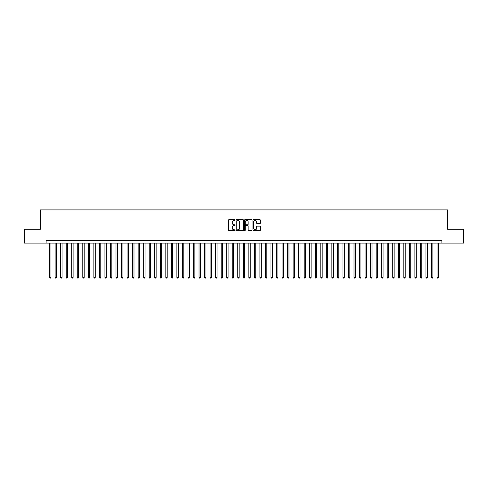 <?xml version="1.0" encoding="UTF-8"?>
<svg xmlns="http://www.w3.org/2000/svg" width="488" height="488" viewBox="0 0 488 488"><rect width="100%" height="100%" fill="white"/><g stroke="black" fill="none" stroke-linecap="round" stroke-linejoin="round"><path stroke-width="0.73" d="M235.143 220.076A0.378 0.378 0 0 0 234.765 219.691L228.994 219.691A0.543 0.543 0 0 0 228.451 220.234L228.451 230.013A0.543 0.543 0 0 0 228.994 230.562L234.765 230.562A0.378 0.378 0 0 0 235.143 230.177A0.378 0.378 0 0 0 234.765 229.799L234.014 229.799A1.738 1.738 0 0 1 232.276 228.061L232.276 227.243A1.738 1.738 0 0 1 234.014 225.505L234.765 225.505A0.378 0.378 0 0 0 235.143 225.127A0.378 0.378 0 0 0 234.765 224.748L234.014 224.748A1.738 1.738 0 0 1 232.276 223.01L232.276 222.192A1.738 1.738 0 0 1 234.014 220.454L234.765 220.454A0.378 0.378 0 0 0 235.143 220.076M259.878 223.522A0.543 0.543 0 0 0 260.421 222.979L260.421 220.234A0.543 0.543 0 0 0 259.878 219.691L253.467 219.691A0.543 0.543 0 0 0 252.924 220.234L252.924 230.013A0.543 0.543 0 0 0 253.467 230.562L259.878 230.562A0.543 0.543 0 0 0 260.421 230.013L260.421 226.7A0.543 0.543 0 0 0 259.878 226.157L257.133 226.157A0.543 0.543 0 0 0 256.59 226.7L256.59 228.347A1.452 1.452 0 0 1 255.139 229.799A1.452 1.452 0 0 1 253.687 228.347L253.687 221.906A1.452 1.452 0 0 1 255.139 220.454A1.452 1.452 0 0 1 256.59 221.906L256.59 222.979A0.543 0.543 0 0 0 257.133 223.522L259.878 223.522M46.122 243.115L24.4 243.115L24.4 229.275L40.315 229.275L40.315 209.907L447.685 209.907L447.685 229.275L463.6 229.275L463.6 243.115L441.878 243.115L441.878 240.346L46.122 240.346L46.122 243.115L441.878 243.115M243.524 220.234A0.543 0.543 0 0 0 242.981 219.691L236.57 219.691A0.543 0.543 0 0 0 236.027 220.234L236.027 230.013A0.543 0.543 0 0 0 236.57 230.562L242.981 230.562A0.543 0.543 0 0 0 243.524 230.013L243.524 220.234M245.019 219.691L251.43 219.691A0.543 0.543 0 0 1 251.973 220.234L251.973 230.013A0.543 0.543 0 0 1 251.43 230.562L248.685 230.562A0.543 0.543 0 0 1 248.142 230.013L248.142 226.048A0.543 0.543 0 0 0 247.599 225.505L245.781 225.505A0.543 0.543 0 0 0 245.238 226.048L245.238 230.177A0.378 0.378 0 0 1 244.854 230.562A0.378 0.378 0 0 1 244.476 230.177L244.476 220.234A0.543 0.543 0 0 1 245.019 219.691M237.168 220.454A0.378 0.378 0 0 0 236.79 220.832L236.79 229.415A0.378 0.378 0 0 0 237.168 229.799L237.955 229.799A1.738 1.738 0 0 0 239.693 228.061L239.693 222.192A1.738 1.738 0 0 0 237.955 220.454L237.168 220.454M248.142 221.936A1.452 1.452 0 0 0 246.69 220.478A1.452 1.452 0 0 0 245.238 221.936L245.238 224.199A0.543 0.543 0 0 0 245.781 224.748L247.599 224.748A0.543 0.543 0 0 0 248.142 224.199L248.142 221.936M49.587 243.115L49.587 277.373L50.965 277.373L50.965 243.115M50.965 277.373L50.551 278.093L50.002 278.093L49.587 277.373M55.12 243.115L55.12 277.373L56.504 277.373L56.504 243.115M56.504 277.373L56.09 278.093L55.534 278.093L55.12 277.373M60.652 243.115L60.652 277.373L62.037 277.373L62.037 243.115M62.037 277.373L61.622 278.093L61.067 278.093L60.652 277.373M66.191 243.115L66.191 277.373L67.576 277.373L67.576 243.115M67.576 277.373L67.155 278.093L66.606 278.093L66.191 277.373M71.724 243.115L71.724 277.373L73.108 277.373L73.108 243.115M73.108 277.373L72.694 278.093L72.139 278.093L71.724 277.373M77.257 243.115L77.257 277.373L78.641 277.373L78.641 243.115M78.641 277.373L78.226 278.093L77.671 278.093L77.257 277.373M82.795 243.115L82.795 277.373L84.18 277.373L84.18 243.115M84.18 277.373L83.765 278.093L83.21 278.093L82.795 277.373M88.328 243.115L88.328 277.373L89.713 277.373L89.713 243.115M89.713 277.373L89.298 278.093L88.743 278.093L88.328 277.373M93.867 243.115L93.867 277.373L95.245 277.373L95.245 243.115M95.245 277.373L94.831 278.093L94.282 278.093L93.867 277.373M99.399 243.115L99.399 277.373L100.784 277.373L100.784 243.115M100.784 277.373L100.369 278.093L99.814 278.093L99.399 277.373M104.932 243.115L104.932 277.373L106.317 277.373L106.317 243.115M106.317 277.373L105.902 278.093L105.347 278.093L104.932 277.373M110.471 243.115L110.471 277.373L111.85 277.373L111.85 243.115M111.85 277.373L111.435 278.093L110.886 278.093L110.471 277.373M116.004 243.115L116.004 277.373L117.388 277.373L117.388 243.115M117.388 277.373L116.974 278.093L116.418 278.093L116.004 277.373M121.536 243.115L121.536 277.373L122.921 277.373L122.921 243.115M122.921 277.373L122.506 278.093L121.951 278.093L121.536 277.373M127.075 243.115L127.075 277.373L128.46 277.373L128.46 243.115M128.46 277.373L128.045 278.093L127.49 278.093L127.075 277.373M132.608 243.115L132.608 277.373L133.993 277.373L133.993 243.115M133.993 277.373L133.578 278.093L133.023 278.093L132.608 277.373M138.147 243.115L138.147 277.373L139.525 277.373L139.525 243.115M139.525 277.373L139.111 278.093L138.561 278.093L138.147 277.373M143.679 243.115L143.679 277.373L145.064 277.373L145.064 243.115M145.064 277.373L144.649 278.093L144.094 278.093L143.679 277.373M149.212 243.115L149.212 277.373L150.597 277.373L150.597 243.115M150.597 277.373L150.182 278.093L149.627 278.093L149.212 277.373M154.751 243.115L154.751 277.373L156.129 277.373L156.129 243.115M156.129 277.373L155.715 278.093L155.166 278.093L154.751 277.373M160.284 243.115L160.284 277.373L161.668 277.373L161.668 243.115M161.668 277.373L161.254 278.093L160.698 278.093L160.284 277.373M165.816 243.115L165.816 277.373L167.201 277.373L167.201 243.115M167.201 277.373L166.786 278.093L166.231 278.093L165.816 277.373M171.355 243.115L171.355 277.373L172.74 277.373L172.74 243.115M172.74 277.373L172.325 278.093L171.77 278.093L171.355 277.373M176.888 243.115L176.888 277.373L178.273 277.373L178.273 243.115M178.273 277.373L177.858 278.093L177.303 278.093L176.888 277.373M182.421 243.115L182.421 277.373L183.805 277.373L183.805 243.115M183.805 277.373L183.39 278.093L182.841 278.093L182.421 277.373M187.959 243.115L187.959 277.373L189.344 277.373L189.344 243.115M189.344 277.373L188.929 278.093L188.374 278.093L187.959 277.373M193.492 243.115L193.492 277.373L194.877 277.373L194.877 243.115M194.877 277.373L194.462 278.093L193.907 278.093L193.492 277.373M199.031 243.115L199.031 277.373L200.409 277.373L200.409 243.115M200.409 277.373L199.995 278.093L199.446 278.093L199.031 277.373M204.564 243.115L204.564 277.373L205.948 277.373L205.948 243.115M205.948 277.373L205.533 278.093L204.978 278.093L204.564 277.373M210.096 243.115L210.096 277.373L211.481 277.373L211.481 243.115M211.481 277.373L211.066 278.093L210.511 278.093L210.096 277.373M215.635 243.115L215.635 277.373L217.02 277.373L217.02 243.115M217.02 277.373L216.605 278.093L216.05 278.093L215.635 277.373M221.168 243.115L221.168 277.373L222.552 277.373L222.552 243.115M222.552 277.373L222.138 278.093L221.582 278.093L221.168 277.373M226.7 243.115L226.7 277.373L228.085 277.373L228.085 243.115M228.085 277.373L227.67 278.093L227.121 278.093L226.7 277.373M232.239 243.115L232.239 277.373L233.624 277.373L233.624 243.115M233.624 277.373L233.209 278.093L232.654 278.093L232.239 277.373M237.772 243.115L237.772 277.373L239.157 277.373L239.157 243.115M239.157 277.373L238.742 278.093L238.187 278.093L237.772 277.373M243.311 243.115L243.311 277.373L244.689 277.373L244.689 243.115M244.689 277.373L244.274 278.093L243.726 278.093L243.311 277.373M248.843 243.115L248.843 277.373L250.228 277.373L250.228 243.115M250.228 277.373L249.813 278.093L249.258 278.093L248.843 277.373M254.376 243.115L254.376 277.373L255.761 277.373L255.761 243.115M255.761 277.373L255.346 278.093L254.791 278.093L254.376 277.373M259.915 243.115L259.915 277.373L261.3 277.373L261.3 243.115M261.3 277.373L260.879 278.093L260.33 278.093L259.915 277.373M265.448 243.115L265.448 277.373L266.832 277.373L266.832 243.115M266.832 277.373L266.418 278.093L265.862 278.093L265.448 277.373M270.98 243.115L270.98 277.373L272.365 277.373L272.365 243.115M272.365 277.373L271.95 278.093L271.395 278.093L270.98 277.373M276.519 243.115L276.519 277.373L277.904 277.373L277.904 243.115M277.904 277.373L277.489 278.093L276.934 278.093L276.519 277.373M282.052 243.115L282.052 277.373L283.436 277.373L283.436 243.115M283.436 277.373L283.022 278.093L282.467 278.093L282.052 277.373M287.591 243.115L287.591 277.373L288.969 277.373L288.969 243.115M288.969 277.373L288.554 278.093L288.005 278.093L287.591 277.373M293.123 243.115L293.123 277.373L294.508 277.373L294.508 243.115M294.508 277.373L294.093 278.093L293.538 278.093L293.123 277.373M298.656 243.115L298.656 277.373L300.041 277.373L300.041 243.115M300.041 277.373L299.626 278.093L299.071 278.093L298.656 277.373M304.195 243.115L304.195 277.373L305.579 277.373L305.579 243.115M305.579 277.373L305.159 278.093L304.61 278.093L304.195 277.373M309.728 243.115L309.728 277.373L311.112 277.373L311.112 243.115M311.112 277.373L310.697 278.093L310.142 278.093L309.728 277.373M315.26 243.115L315.26 277.373L316.645 277.373L316.645 243.115M316.645 277.373L316.23 278.093L315.675 278.093L315.26 277.373M320.799 243.115L320.799 277.373L322.184 277.373L322.184 243.115M322.184 277.373L321.769 278.093L321.214 278.093L320.799 277.373M326.332 243.115L326.332 277.373L327.716 277.373L327.716 243.115M327.716 277.373L327.302 278.093L326.746 278.093L326.332 277.373M331.87 243.115L331.87 277.373L333.249 277.373L333.249 243.115M333.249 277.373L332.834 278.093L332.285 278.093L331.87 277.373M337.403 243.115L337.403 277.373L338.788 277.373L338.788 243.115M338.788 277.373L338.373 278.093L337.818 278.093L337.403 277.373M342.936 243.115L342.936 277.373L344.321 277.373L344.321 243.115M344.321 277.373L343.906 278.093L343.351 278.093L342.936 277.373M348.475 243.115L348.475 277.373L349.853 277.373L349.853 243.115M349.853 277.373L349.439 278.093L348.889 278.093L348.475 277.373M354.007 243.115L354.007 277.373L355.392 277.373L355.392 243.115M355.392 277.373L354.977 278.093L354.422 278.093L354.007 277.373M359.54 243.115L359.54 277.373L360.925 277.373L360.925 243.115M360.925 277.373L360.51 278.093L359.955 278.093L359.54 277.373M365.079 243.115L365.079 277.373L366.464 277.373L366.464 243.115M366.464 277.373L366.049 278.093L365.494 278.093L365.079 277.373M370.612 243.115L370.612 277.373L371.996 277.373L371.996 243.115M371.996 277.373L371.582 278.093L371.026 278.093L370.612 277.373M376.15 243.115L376.15 277.373L377.529 277.373L377.529 243.115M377.529 277.373L377.114 278.093L376.565 278.093L376.15 277.373M381.683 243.115L381.683 277.373L383.068 277.373L383.068 243.115M383.068 277.373L382.653 278.093L382.098 278.093L381.683 277.373M387.216 243.115L387.216 277.373L388.6 277.373L388.6 243.115M388.6 277.373L388.186 278.093L387.631 278.093L387.216 277.373M392.755 243.115L392.755 277.373L394.133 277.373L394.133 243.115M394.133 277.373L393.718 278.093L393.169 278.093L392.755 277.373M398.287 243.115L398.287 277.373L399.672 277.373L399.672 243.115M399.672 277.373L399.257 278.093L398.702 278.093L398.287 277.373M403.82 243.115L403.82 277.373L405.205 277.373L405.205 243.115M405.205 277.373L404.79 278.093L404.235 278.093L403.82 277.373M409.359 243.115L409.359 277.373L410.743 277.373L410.743 243.115M410.743 277.373L410.329 278.093L409.774 278.093L409.359 277.373M414.891 243.115L414.891 277.373L416.276 277.373L416.276 243.115M416.276 277.373L415.861 278.093L415.306 278.093L414.891 277.373M420.424 243.115L420.424 277.373L421.809 277.373L421.809 243.115M421.809 277.373L421.394 278.093L420.845 278.093L420.424 277.373M425.963 243.115L425.963 277.373L427.348 277.373L427.348 243.115M427.348 277.373L426.933 278.093L426.378 278.093L425.963 277.373M431.496 243.115L431.496 277.373L432.88 277.373L432.88 243.115M432.88 277.373L432.466 278.093L431.91 278.093L431.496 277.373M437.035 243.115L437.035 277.373L438.413 277.373L438.413 243.115M438.413 277.373L437.998 278.093L437.449 278.093L437.035 277.373"/></g></svg>
